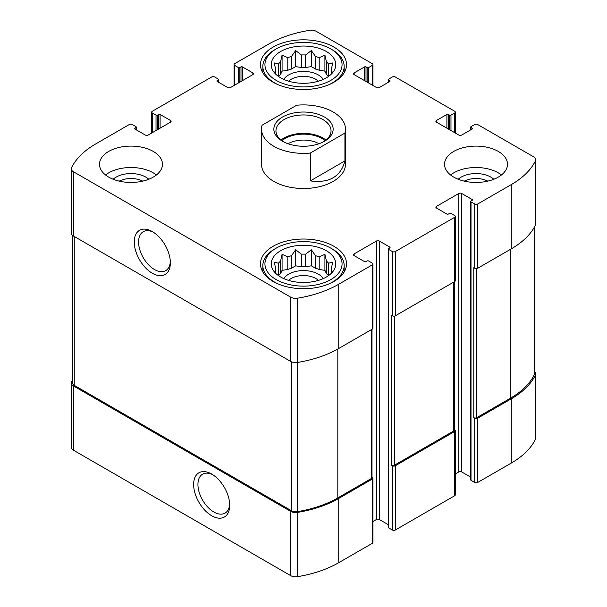 <?xml version="1.0" encoding="UTF-8"?>
<svg xmlns="http://www.w3.org/2000/svg" width="607" height="607" viewBox="0 0 607 607"><rect width="100%" height="100%" fill="white"/><g stroke="black" fill="none" stroke-linecap="round" stroke-linejoin="round"><path stroke-width="0.91" d="M328.478 275.661A27.808 16.055 180 0 0 326.452 273.658L326.452 261.116A27.808 16.055 180 0 1 328.569 263.233L328.569 275.601M315.526 268.248A27.808 16.055 180 0 1 319.199 269.47L319.199 256.928A27.808 16.055 180 0 0 315.526 255.706L315.526 268.248L311.338 265.828L305.617 266.716A27.808 16.055 180 0 0 301.383 266.716L295.662 265.828L291.474 268.248A27.808 16.055 180 0 0 287.801 269.47L282.08 270.35L280.548 273.658A27.808 16.055 180 0 0 278.522 275.661M315.526 255.706L311.338 249.773L305.617 254.166A27.808 16.055 180 0 0 301.383 254.166L301.383 266.716M305.617 254.166L305.617 266.716M301.383 254.166L295.662 249.773L291.474 255.706A27.808 16.055 180 0 0 287.801 256.928L287.801 269.47M291.474 255.706L291.474 268.248M287.801 256.928L282.08 254.295L280.548 261.116A27.808 16.055 180 0 0 278.431 263.233L278.431 275.601M280.548 261.116L280.548 273.658M275.517 273.15L274.243 271.192L275.775 271.405A27.808 16.055 180 0 1 275.692 270.176A27.808 16.055 180 0 1 275.775 268.954L275.775 273.4M331.483 273.142L332.757 271.192L331.225 271.405A27.808 16.055 180 0 0 331.308 270.176A27.808 16.055 180 0 0 331.225 268.954L331.225 273.4M328.478 76.459A27.808 16.055 180 0 0 326.452 74.449L326.452 61.906A27.808 16.055 180 0 1 328.569 64.023L328.569 76.391M315.526 69.039A27.808 16.055 180 0 1 319.199 70.26L319.199 57.718A27.808 16.055 180 0 0 315.526 56.497L315.526 69.039L311.338 66.618L305.617 67.506A27.808 16.055 180 0 0 301.383 67.506L295.662 66.618L291.474 69.039A27.808 16.055 180 0 0 287.801 70.26L282.08 71.148L280.548 74.449A27.808 16.055 180 0 0 278.522 76.459M315.526 56.497L311.338 50.563L305.617 54.964A27.808 16.055 180 0 0 301.383 54.964L301.383 67.506M305.617 54.964L305.617 67.506M301.383 54.964L295.662 50.563L291.474 56.497A27.808 16.055 180 0 0 287.801 57.718L287.801 70.26M291.474 56.497L291.474 69.039M287.801 57.718L282.08 55.093L280.548 61.906A27.808 16.055 180 0 0 278.431 64.023L278.431 76.391M280.548 61.906L280.548 74.449M275.517 73.94L274.243 71.983L275.775 72.195A27.808 16.055 180 0 1 275.692 70.973A27.808 16.055 180 0 1 275.775 69.752L275.775 74.191M331.483 73.94L332.757 71.983L331.225 72.195A27.808 16.055 180 0 0 331.308 70.973A27.808 16.055 180 0 0 331.225 69.752L331.225 74.191M464.294 181.136A17.436 10.069 180 0 1 487.747 181.136M119.253 181.136A17.436 10.069 180 0 1 142.706 181.136M72.559 379.959A94.965 54.827 0 0 0 71.543 381.886A7.087 4.09 0 0 0 71.277 383.002A7.087 4.09 0 0 0 73.348 385.893L290.639 511.344A7.087 4.09 0 0 0 297.589 512.391A94.965 54.827 0 0 0 338.744 498.423L372.319 479.037A2.102 1.214 0 0 0 372.933 478.179A2.102 1.214 0 0 0 372.319 477.322L372.008 477.148M71.277 383.002L71.277 447.268A7.087 4.09 0 0 0 73.348 450.159L290.639 575.611A7.087 4.09 0 0 0 297.589 576.65A94.965 54.827 0 0 0 338.744 562.681L372.319 543.303A2.102 1.214 0 0 0 372.933 542.446L372.933 478.179M211.676 515.73A25.524 14.735 -120 0 0 229.719 505.305A25.524 14.735 -120 0 0 211.676 474.052A25.524 14.735 -120 0 0 193.633 484.469A25.524 14.735 -120 0 0 211.676 515.73M372.933 521.527L376.401 519.524A2.102 1.214 0 0 1 379.375 519.524L379.375 241.055L389.762 247.057A1.047 0.607 0 0 1 390.066 247.481A1.047 0.607 0 0 1 389.762 247.914L388.647 248.559A1.047 0.607 0 0 0 388.336 248.984L388.336 527.445A1.047 0.607 0 0 0 388.647 527.878L392.357 530.017L392.357 465.759A2.102 1.214 0 0 0 395.324 465.759L454.689 431.486A2.102 1.214 0 0 0 455.303 430.629A2.102 1.214 0 0 0 454.689 429.771L454.37 429.589M392.357 530.017A2.102 1.214 0 0 0 395.324 530.017L454.689 495.744A2.102 1.214 0 0 0 455.303 494.887L455.303 430.629M455.303 473.968L458.771 471.973A2.102 1.214 0 0 1 461.737 471.973L461.737 193.504L472.125 199.506A1.047 0.607 0 0 1 472.428 199.931A1.047 0.607 0 0 1 472.125 200.363L471.009 201A1.047 0.607 0 0 0 470.706 201.433L470.706 479.894A1.047 0.607 0 0 0 471.009 480.327L474.72 482.466L474.72 418.208A2.102 1.214 0 0 0 477.686 418.208L511.269 398.822A94.965 54.827 0 0 0 535.457 375.058A7.087 4.09 0 0 0 535.723 373.935A7.087 4.09 0 0 0 534.441 371.59M474.72 482.466A2.102 1.214 0 0 0 477.686 482.466L511.269 463.08A94.965 54.827 0 0 0 535.457 439.316A7.087 4.09 0 0 0 535.723 438.201L535.723 373.935M448.376 129.033L448.376 114.465L449.491 115.11A1.047 0.607 0 0 0 450.978 115.11L454.689 112.97A2.102 1.214 0 0 0 455.303 112.113A2.102 1.214 0 0 0 454.689 111.256L395.324 76.983A2.102 1.214 0 0 0 392.357 76.983L388.647 79.122A1.047 0.607 0 0 0 388.336 79.555A1.047 0.607 0 0 0 388.647 79.98L389.762 80.625A1.047 0.607 0 0 1 390.066 81.05A1.047 0.607 0 0 1 389.762 81.482L379.375 87.476A2.102 1.214 0 0 1 376.401 87.476L354.147 74.623L354.147 72.908A2.102 1.214 0 0 0 353.524 73.766A2.102 1.214 0 0 0 354.147 74.623M354.147 72.908L364.534 66.914A1.047 0.607 0 0 1 366.013 66.914L367.129 67.559A1.047 0.607 0 0 0 368.616 67.559L372.319 65.412A2.102 1.214 0 0 0 372.933 64.554A2.102 1.214 0 0 0 372.319 63.697L316.361 31.389A7.087 4.09 0 0 0 309.411 30.35A94.965 54.827 0 0 0 268.256 44.319L234.681 63.697A2.102 1.214 0 0 0 234.067 64.554A2.102 1.214 0 0 0 234.681 65.412L238.384 67.559A1.047 0.607 0 0 0 239.871 67.559L240.987 66.914A1.047 0.607 0 0 1 242.466 66.914L252.853 72.908A2.102 1.214 0 0 1 253.476 73.766A2.102 1.214 0 0 1 252.853 74.623L230.599 87.476A2.102 1.214 0 0 1 227.625 87.476L217.238 81.482L217.238 80.625A1.047 0.607 0 0 0 216.934 81.05A1.047 0.607 0 0 0 217.238 81.482M217.238 80.625L218.353 79.98A1.047 0.607 0 0 0 218.664 79.555A1.047 0.607 0 0 0 218.353 79.122L214.643 76.983A2.102 1.214 0 0 0 211.676 76.983L152.311 111.256A2.102 1.214 0 0 0 151.697 112.113A2.102 1.214 0 0 0 152.311 112.97L156.022 115.11A1.047 0.607 0 0 0 157.509 115.11L158.624 114.465A1.047 0.607 0 0 1 160.104 114.465L170.491 120.467A2.102 1.214 0 0 1 171.106 121.324A2.102 1.214 0 0 1 170.491 122.174L148.229 135.027A2.102 1.214 0 0 1 145.263 135.027L134.875 129.033L134.875 128.176A1.047 0.607 0 0 0 134.572 128.601A1.047 0.607 0 0 0 134.875 129.033M134.875 128.176L135.991 127.531A1.047 0.607 0 0 0 136.294 127.106A1.047 0.607 0 0 0 135.991 126.673L132.28 124.534A2.102 1.214 0 0 0 129.314 124.534L95.731 143.92A94.965 54.827 0 0 0 71.543 167.684A7.087 4.09 0 0 0 71.277 168.799A7.087 4.09 0 0 0 73.348 171.69L290.639 297.142A7.087 4.09 0 0 0 297.589 298.189A94.965 54.827 0 0 0 338.744 284.22L372.319 264.834A2.102 1.214 0 0 0 372.933 263.977A2.102 1.214 0 0 0 372.319 263.119L368.616 260.98A1.047 0.607 0 0 0 367.129 260.98L366.013 261.625A1.047 0.607 0 0 1 364.534 261.625L354.147 255.623L354.147 253.908A2.102 1.214 0 0 0 353.524 254.765A2.102 1.214 0 0 0 354.147 255.623M71.277 168.799L71.277 233.065A7.087 4.09 0 0 0 73.348 235.956L73.348 171.69M152.311 273.249A25.524 14.735 -120 0 0 170.362 262.831A25.524 14.735 -120 0 0 152.311 231.571A25.524 14.735 -120 0 0 134.268 241.996A25.524 14.735 -120 0 0 152.311 273.249M372.933 263.977L372.933 328.243A2.102 1.214 0 0 1 372.319 329.093L338.744 348.479A94.965 54.827 0 0 1 297.589 362.447A7.087 4.09 0 0 1 290.639 361.408L73.348 235.956M354.147 253.908L376.401 241.055A2.102 1.214 0 0 1 379.375 241.055M379.375 519.524L388.336 524.698M388.336 248.984A1.047 0.607 0 0 0 388.647 249.409L392.357 251.556A2.102 1.214 0 0 0 395.324 251.556L454.689 217.283A2.102 1.214 0 0 0 455.303 216.426A2.102 1.214 0 0 0 454.689 215.568L450.978 213.429A1.047 0.607 0 0 0 449.491 213.429L448.376 214.066A1.047 0.607 0 0 1 446.896 214.066L436.509 208.072L436.509 206.357A2.102 1.214 0 0 0 435.894 207.215A2.102 1.214 0 0 0 436.509 208.072M455.303 216.426L455.303 280.684A2.102 1.214 0 0 1 454.689 281.542L395.324 315.815A2.102 1.214 0 0 1 392.357 315.815L391.432 315.283L391.432 465.22A2.102 1.214 0 0 0 394.398 465.22L453.755 430.947A2.102 1.214 0 0 0 454.37 430.09L454.37 281.724M392.357 465.759L391.432 465.22M436.509 206.357L458.771 193.504A2.102 1.214 0 0 1 461.737 193.504M461.737 471.973L470.706 477.148M470.706 201.433A1.047 0.607 0 0 0 471.009 201.858L474.72 204.005A2.102 1.214 0 0 0 477.686 204.005L511.269 184.619A94.965 54.827 0 0 0 535.457 160.855A7.087 4.09 0 0 0 535.723 159.732A7.087 4.09 0 0 0 533.652 156.841L477.686 124.534A2.102 1.214 0 0 0 474.72 124.534L471.009 126.673A1.047 0.607 0 0 0 470.706 127.106A1.047 0.607 0 0 0 471.009 127.531L472.125 128.176A1.047 0.607 0 0 1 472.428 128.601A1.047 0.607 0 0 1 472.125 129.033L461.737 135.027A2.102 1.214 0 0 1 458.771 135.027L436.509 122.174L436.509 120.467A2.102 1.214 0 0 0 435.894 121.324A2.102 1.214 0 0 0 436.509 122.174M535.723 159.732L535.723 223.998A7.087 4.09 0 0 1 535.457 225.114A94.965 54.827 0 0 1 511.269 248.878L477.686 268.264A2.102 1.214 0 0 1 474.72 268.264L473.794 267.725L473.794 417.669A2.102 1.214 0 0 0 476.761 417.669L510.335 398.283A93.918 54.22 0 0 0 534.221 374.868A5.774 3.331 0 0 0 534.441 373.95L534.441 227.041M474.72 418.208L473.794 417.669M436.509 120.467L446.896 114.465A1.047 0.607 0 0 1 448.376 114.465M453.755 177.123A31.481 18.172 0 0 0 488.066 181.061A31.481 18.172 0 0 0 507.498 164.269A31.481 18.172 0 0 0 498.279 151.416A31.481 18.172 0 0 0 463.976 147.478A31.481 18.172 0 0 0 444.536 164.269A31.481 18.172 0 0 0 453.755 177.123M108.721 177.123A31.481 18.172 0 0 0 143.024 181.061A31.481 18.172 0 0 0 162.464 164.269A31.481 18.172 0 0 0 153.245 151.416A31.481 18.172 0 0 0 118.934 147.478A31.481 18.172 0 0 0 99.502 164.269A31.481 18.172 0 0 0 108.721 177.123M333.926 47.103A43.021 24.841 180 0 1 346.521 64.668A43.021 24.841 180 0 1 303.5 89.502A43.021 24.841 180 0 1 260.479 64.668A43.021 24.841 180 0 1 287.035 41.716A43.021 24.841 180 0 1 333.926 47.103M333.926 246.305A43.021 24.841 180 0 1 346.521 263.87A43.021 24.841 180 0 1 303.5 288.712A43.021 24.841 180 0 1 260.479 263.87A43.021 24.841 180 0 1 287.035 240.918A43.021 24.841 180 0 1 333.926 246.305M344.92 133.07L310.314 153.047A41.974 24.234 180 0 1 273.818 146.272A41.974 24.234 180 0 1 261.526 129.139L261.526 164.269A41.974 24.234 0 0 0 273.818 181.402A41.974 24.234 0 0 0 319.563 186.66A41.974 24.234 0 0 0 345.474 164.269L345.474 129.139A41.974 24.234 180 0 1 344.92 133.07L344.92 160.916L310.314 180.901C329.199 183.382 340.739 176.728 344.92 160.916M72.559 235.41L72.559 382.987A5.774 3.331 0 0 0 74.251 385.346L291.595 510.828A5.774 3.331 0 0 0 297.263 511.678A93.918 54.22 0 0 0 337.818 497.892L371.393 478.506A2.102 1.214 0 0 0 372.008 477.648L372.008 329.275M153.427 232.253A22.474 12.975 -120 0 0 143.237 231.707A22.474 12.975 -120 0 0 139.792 249.712A22.474 12.975 -120 0 0 154.466 269.516A22.474 12.975 -120 0 0 165.703 270.631A22.474 12.975 -120 0 0 170.324 261.526M212.784 474.735A22.474 12.975 -120 0 0 202.594 474.181A22.474 12.975 -120 0 0 199.149 492.194A22.474 12.975 -120 0 0 213.831 511.997A22.474 12.975 -120 0 0 225.068 513.105A22.474 12.975 -120 0 0 229.689 504.007M326.316 250.699A32.27 18.627 180 0 1 332.955 271.473A32.27 18.627 180 0 1 303.5 282.498A32.27 18.627 180 0 1 274.045 271.473A32.27 18.627 180 0 1 285.199 248.529A32.27 18.627 180 0 1 326.316 250.699M332.257 248.984L330.769 248.126A38.567 22.262 180 0 1 330.769 279.615A38.567 22.262 180 0 1 276.231 279.615A38.567 22.262 180 0 1 276.231 248.126A38.567 22.262 180 0 1 330.769 248.126L332.257 248.984A40.661 23.476 180 0 1 344.161 265.585A40.661 23.476 180 0 1 328.842 283.947M331.225 268.954L332.757 262.141L328.569 263.233M326.452 261.116L324.92 254.295L319.199 256.928M278.431 263.233L274.243 262.141L275.775 268.954M283.757 278.605A20.987 12.117 180 0 1 318.341 274.152A20.987 12.117 180 0 1 323.243 278.605M326.452 273.658L324.92 270.35L319.199 269.47M288.591 280.396A17.436 10.069 180 0 1 315.83 278.499A17.436 10.069 180 0 1 318.409 280.396M278.158 283.947A40.661 23.476 180 0 1 262.839 265.585A40.661 23.476 180 0 1 274.743 248.984L276.231 248.126M326.316 51.489A32.27 18.627 180 0 1 332.955 72.271A32.27 18.627 180 0 1 303.5 83.296A32.27 18.627 180 0 1 274.045 72.271A32.27 18.627 180 0 1 285.199 49.319A32.27 18.627 180 0 1 326.316 51.489M332.257 49.782L330.769 48.924A38.567 22.262 180 0 1 330.769 80.405A38.567 22.262 180 0 1 276.231 80.405A38.567 22.262 180 0 1 276.231 48.924A38.567 22.262 180 0 1 330.769 48.924L332.257 49.774A40.661 23.476 180 0 1 332.257 49.782A40.661 23.476 180 0 1 344.161 66.375A40.661 23.476 180 0 1 328.842 84.737M331.225 69.752L332.757 62.931L328.569 64.023M326.452 61.906L324.92 55.093L319.199 57.718M278.431 64.023L274.243 62.931L275.775 69.752M283.757 79.403A20.987 12.117 180 0 1 318.341 74.949A20.987 12.117 180 0 1 323.243 79.403M326.452 74.449L324.92 71.148L319.199 70.26M288.591 81.186A17.436 10.069 180 0 1 315.83 79.297A17.436 10.069 180 0 1 318.409 81.186M278.158 84.737A40.661 23.476 180 0 1 262.839 66.375A40.661 23.476 180 0 1 274.743 49.782L276.231 48.924M105.542 174.975A31.481 18.172 180 0 1 153.245 172.836A31.481 18.172 180 0 1 156.416 174.975M113.19 179.262A20.987 12.117 180 0 1 145.824 177.123A20.987 12.117 180 0 1 148.776 179.262M450.584 174.975A31.481 18.172 180 0 1 498.279 172.836A31.481 18.172 180 0 1 501.458 174.975M458.224 179.262A20.987 12.117 180 0 1 490.858 177.123A20.987 12.117 180 0 1 493.81 179.262M282.08 71.148L282.08 55.093M295.662 66.618L295.662 50.563M311.338 66.618L311.338 50.563M324.92 71.148L324.92 55.093M282.08 270.35L282.08 254.295M295.662 265.828L295.662 249.773M311.338 265.828L311.338 249.773M324.92 270.35L324.92 254.295M261.526 129.139A41.974 24.234 180 0 1 262.08 125.201L296.686 105.223A41.974 24.234 180 0 1 345.474 129.139M310.314 153.047L310.314 180.901M282.536 141.241L282.536 141.241A29.644 17.117 180 0 1 282.536 117.037A29.644 17.117 180 0 1 324.464 117.037A29.644 17.117 180 0 1 324.464 141.241A29.644 17.117 180 0 1 282.536 141.241M283.31 141.666A27.543 15.903 180 0 1 275.957 130.854A27.543 15.903 180 0 1 303.5 114.951A27.543 15.903 180 0 1 331.043 130.854A27.543 15.903 180 0 1 323.69 141.666M281.041 140.065A27.543 15.903 180 0 1 325.959 140.065M281.876 140.703A26.238 15.145 180 0 1 325.124 140.703M288.037 143.738A21.973 12.686 180 0 1 318.963 143.738M73.348 450.159L73.348 385.893M290.639 575.611L290.639 511.344M297.589 576.65L297.589 512.391M338.744 562.681L338.744 498.423M372.319 543.303L372.319 479.037M395.324 530.017L395.324 465.759M454.689 495.744L454.689 431.486M477.686 482.466L477.686 418.208M511.269 463.08L511.269 398.822M535.457 439.316L535.457 375.058M388.647 82.12L388.647 79.98M389.762 81.482L389.762 80.625M364.534 80.625L364.534 66.914M366.013 81.482L366.013 66.914M367.129 82.12L367.129 67.559M368.616 82.977L368.616 67.559M372.319 85.124L372.319 65.412M234.681 85.124L234.681 65.412M238.384 82.977L238.384 67.559M239.871 82.12L239.871 67.559M240.987 81.482L240.987 66.914M242.466 80.625L242.466 66.914M252.853 74.623L252.853 72.908M218.353 82.12L218.353 79.98M152.311 132.675L152.311 112.97M156.022 130.528L156.022 115.11M157.509 129.678L157.509 115.11M158.624 129.033L158.624 114.465M160.104 128.176L160.104 114.465M170.491 122.174L170.491 120.467M135.991 129.678L135.991 127.531M290.639 361.408L290.639 297.142M297.589 362.447L297.589 298.189M338.744 348.479L338.744 284.22M372.319 329.093L372.319 264.834M376.401 519.524L376.401 241.055M389.762 247.914L389.762 247.057M388.647 527.878L388.647 249.409M392.357 315.815L392.357 251.556M395.324 315.815L395.324 251.556M454.689 281.542L454.689 217.283M458.771 471.973L458.771 193.504M472.125 200.363L472.125 199.506M471.009 480.327L471.009 201.858M474.72 268.264L474.72 204.005M477.686 268.264L477.686 204.005M511.269 248.878L511.269 184.619M535.457 225.114L535.457 160.855M471.009 129.678L471.009 127.531M472.125 129.033L472.125 128.176M446.896 128.176L446.896 114.465M449.491 129.678L449.491 115.11M450.978 130.528L450.978 115.11M454.689 132.675L454.689 112.97M476.761 417.669L476.761 268.575M510.335 398.283L510.335 249.416M534.221 374.868L534.221 227.428M394.398 465.22L394.398 316.126M453.755 430.947L453.755 282.08M74.251 385.346L74.251 236.472M291.595 510.828L291.595 361.863M297.263 511.678L297.263 362.493M337.818 497.892L337.818 349.01M371.393 478.506L371.393 329.631M388.336 82.302L388.336 79.555M372.933 85.473L372.933 64.554M234.067 85.473L234.067 64.554M218.664 82.302L218.664 79.555M151.697 133.032L151.697 112.113M136.294 129.852L136.294 127.106M470.706 129.852L470.706 127.106M455.303 133.032L455.303 112.113M262.839 265.585L262.839 271.989M344.161 265.585L344.161 271.989M262.839 66.375L262.839 72.779M344.161 66.375L344.161 72.779"/></g></svg>
